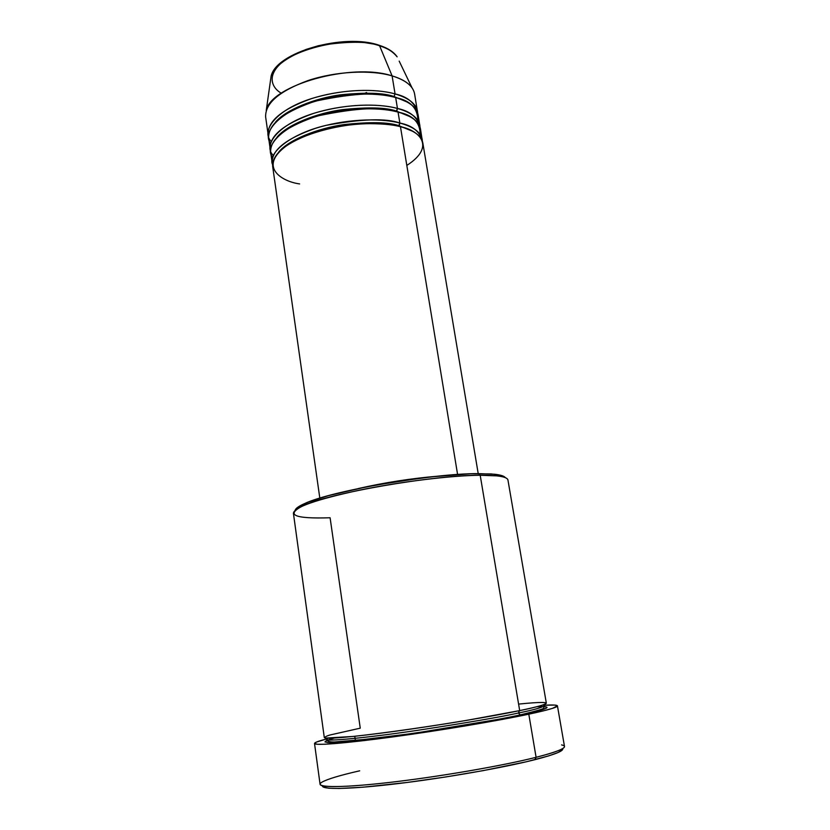 <?xml version="1.0" encoding="UTF-8"?>
<svg xmlns="http://www.w3.org/2000/svg" width="830" height="830" viewBox="0 0 830 830"><rect width="100%" height="100%" fill="white"/><g stroke="black" fill="none" stroke-linecap="round" stroke-linejoin="round"><path stroke-width="1.25" d="M284.13 60.756C266.025 74.368 271.317 87.658 281.318 93.199M379.974 45.92L379.601 45.795C386.853 47.777 392.683 51.45 397.124 56.824C393.877 52.176 388.035 48.503 379.611 45.806L379.227 45.287C344.077 32.795 275.799 52.28 271.088 76.339L266.243 110.442C270.86 85.22 351.702 62.323 392.102 75.893L379.611 45.806C344.523 33.314 275.384 53.317 271.088 76.339L270.414 81.05L271.088 76.339C274.045 63.879 299.308 49.271 325.236 44.675C351.246 41.137 369.371 41.51 379.611 45.806L378.677 45.121M406.814 165.429C436.995 145.987 418.123 129.988 400.454 126.7C378.895 121.118 343.745 123.265 315.877 132.095C286.651 142.283 272.24 153.685 272.645 166.28L319.82 498.145M272.147 162.732L272.531 164.496C267.167 153.114 290.853 133.557 326.19 125.33C361.818 118.835 386.365 118.068 399.853 123.047L399.054 126.357L398.794 125.652L412.749 131.327L398.794 125.652L399.853 123.047C412.489 125.527 420.011 131.607 422.397 141.297L420.468 128.92C419.088 121.533 411.618 115.93 398.058 112.092C376.509 106.282 341.431 108.336 313.647 117.269C284.514 127.592 270.175 139.201 270.632 152.118L272.147 162.732C271.721 150.054 286.111 138.61 315.317 128.38C343.174 119.52 378.304 117.404 399.853 123.047L398.058 112.092L399.853 123.047C413.423 126.762 420.883 132.25 422.242 139.502M420.136 134.45C420.188 122.415 412.821 114.955 398.058 112.092C383.605 106.562 357.388 107.703 319.405 115.546C282.117 125.558 263.432 146.806 272.613 157.295M273.319 155.418C262.384 145.53 278.009 123.649 316.168 112.621C353.476 101.997 384.332 104.653 397.456 108.46L396.636 111.728L396.398 111.064L409.833 116.594L396.398 111.064L397.456 108.46C410.051 111.044 417.583 117.289 420.042 127.187L418.113 114.882C416.712 107.309 409.221 101.54 395.671 97.556C374.133 91.518 339.138 93.479 311.437 102.515C282.397 112.963 268.121 124.791 268.63 138.019L270.134 148.591C269.667 135.591 283.985 123.919 313.097 113.575C340.86 104.611 375.917 102.588 397.456 108.46L395.671 97.556L397.456 108.46C411.016 112.32 418.496 117.974 419.876 125.403M417.853 120.371C417.729 108.139 410.331 100.534 395.671 97.556C381.261 91.85 355.178 92.898 317.402 100.71C280.301 110.722 261.492 132.344 270.538 143.175M394.229 97.183L394.022 96.55L406.908 101.924L394.022 96.55L395.07 93.935C407.634 96.633 415.176 103.044 417.698 113.15L414.606 93.935C413.153 86.102 405.652 80.085 392.102 75.893C370.595 69.513 335.704 71.328 308.138 80.52C279.233 91.144 265.071 103.304 265.642 116.999L268.132 134.501C267.613 121.201 281.868 109.311 310.887 98.843C338.557 89.775 373.542 87.845 395.07 93.935L392.102 75.893L395.07 93.935C408.63 97.95 416.11 103.76 417.521 111.376M518.594 704.099C564.493 699.431 543.93 705.78 519.684 710.605C537.55 706.838 546.43 704.359 546.327 703.135L507.939 479.999C507.275 476.762 498.031 475.185 480.197 475.258L519.684 710.605L480.197 475.258C451.136 475.507 400.537 481.69 359.421 490.177C316.344 499.525 294.339 507.203 293.405 513.21L324.291 737.517C324.291 739.468 352.034 737.175 395.225 731.272C438.333 725.389 490.54 716.684 519.684 710.605L467.207 720.274C433.54 725.949 385.442 732.994 353.31 736.428L325.733 738.077C323.959 737.455 325.339 736.438 329.873 735.027L360.251 728.169L330.101 517.764C294.328 518.916 285.209 514.963 302.743 505.916C328.877 493.207 432.824 475.082 480.197 475.258L478.288 473.619C431.787 473.391 330.07 491.142 304.34 503.706C298.769 506.196 295.719 508.354 295.2 510.17M322.476 785.782C321.127 789.828 350.519 789.33 397.933 783.613C445.243 777.918 503.146 767.75 534.779 759.72L536.097 757.313C501.538 766.038 435.906 777.274 386.407 782.794C336.731 788.355 312.277 787.463 322.351 781.943C328.058 778.903 340.507 775.189 359.691 770.811M536.792 706.714C559.389 705.697 539.853 711.04 520.441 715.087L518.397 713.022C533.711 709.92 542.447 707.44 544.615 705.562L542.924 704.961L544.615 705.562C542.447 707.44 533.711 709.92 518.397 713.022L519.456 710.656L518.397 713.022C501.434 716.861 467.508 722.671 416.639 730.473C365.532 738.026 324.478 741.781 326.647 739.302L328.078 738.212L326.647 739.302C324.478 741.781 365.532 738.026 416.639 730.473C467.508 722.671 501.434 716.861 518.397 713.022L520.441 715.087L503.613 718.469L414.253 733.295L346.629 741.626L327.767 742.528L324.924 741.896L327.03 740.339M457.589 474.48L400.454 126.7L457.589 474.48M358.238 488.559C384.767 482.521 411.576 478.371 438.686 476.098L398.981 480.788L358.238 488.559M420.271 478.215L376.436 485L420.271 478.215M314.518 743.473L320.079 784.298C320.266 788.054 350.976 787.214 398.888 781.321C446.706 775.448 504.412 765.291 536.097 757.313L528.803 714.184C497.129 720.959 439.744 730.576 392.331 736.988C344.824 743.421 314.518 745.755 314.518 743.473C314.56 742.508 318.689 740.983 326.896 738.887M354.784 736.272L355.427 740.785L354.784 736.272M268.505 136.255L268.132 134.501M270.518 150.334L270.134 148.591M379.611 45.806L392.102 75.893C401.793 78.798 408.443 82.793 412.043 87.866L399.178 61.109M373.272 44L362.399 42.237L350.312 41.687L331.077 43.222L318.326 45.743L306.301 49.354L295.522 53.888L286.423 59.117M365.262 93.053L366.632 92.524M562.356 749.947L557.936 752.582L548.682 755.881L526.21 761.805L483.185 770.624L445.264 777.036L407.063 782.472L362.866 787.214L339.086 788.479L328.856 788.22L323.42 787.11M561.609 744.904C569.567 746.71 561.059 750.849 536.097 757.313C555.343 752.395 564.815 748.785 564.493 746.461L557.438 705.863C557.604 707.264 548.059 710.044 528.803 714.184L536.097 757.313L534.779 759.72C554.668 754.595 563.954 750.891 562.647 748.598M544.532 705.22C552.822 704.753 557.117 704.971 557.438 705.863L554.876 705.085L544.532 705.22M326.626 738.959L316.344 742.113L314.549 743.556L317.475 744.282L325.267 744.23L364.847 740.505L412.054 734.228L463.939 726.167L510.398 717.898L542.955 710.978L552.407 708.395L557.438 705.853M544.885 706.683L547.063 707.409L546.545 708.032L542.208 709.775L520.441 715.087C502.109 719.081 449.258 728.782 387.527 736.978C363.021 740.132 343.527 742.093 332.861 742.539C320.795 742.777 324.841 740.609 334.459 738.036M295.719 509.174L300.035 505.833L308.532 501.984L328.618 495.593L366.372 486.909L399.303 481.161L432.337 476.773L470.517 473.795L491.121 473.93L500.023 475.102L504.775 477.053M478.215 473.619L422.833 143.03C421.484 135.829 414.025 130.383 400.454 126.7C392.331 124.469 380.161 123.463 363.965 123.691C341.327 124.656 310.192 131.659 289.898 143.424C255.599 166.062 281.744 181.604 299.63 183.918M480.197 475.258L496.838 475.87L494.639 474.241L478.288 473.619L480.197 475.258M505.314 477.644C504.267 476.067 500.708 474.936 494.639 474.241M271.182 141.328C260.423 131.067 276.317 108.782 314.269 97.774C351.36 87.171 381.987 90.003 395.07 93.935L394.022 96.55C383.782 92.836 365.957 92.255 340.539 94.807C315.193 98.127 285.676 109.705 275.394 122.28C285.676 109.705 315.193 98.127 340.539 94.807C365.957 92.255 383.782 92.836 394.022 96.55M396.398 111.064C386.085 107.444 368.053 106.966 342.323 109.643C316.645 113.088 286.983 124.77 277.044 137.157C286.983 124.77 316.645 113.088 342.323 109.643C368.053 106.966 386.085 107.444 396.398 111.064M398.794 125.652C388.399 122.114 370.17 121.751 344.108 124.562C318.108 128.131 288.3 139.897 278.714 152.077C288.3 139.897 318.108 128.131 344.108 124.562C370.17 121.751 388.399 122.114 398.794 125.652M302.743 505.916L304.34 503.706M326.75 738.171L326.647 739.302C326.875 741.18 329.489 742.072 334.521 741.979L370.367 738.97C415.01 733.793 484.689 722.639 519.819 715.004C537.217 710.822 545.165 708.478 543.65 707.959L544.615 705.562L544.179 704.504M379.227 45.287C387.755 48.047 393.721 51.896 397.124 56.824"/></g></svg>
